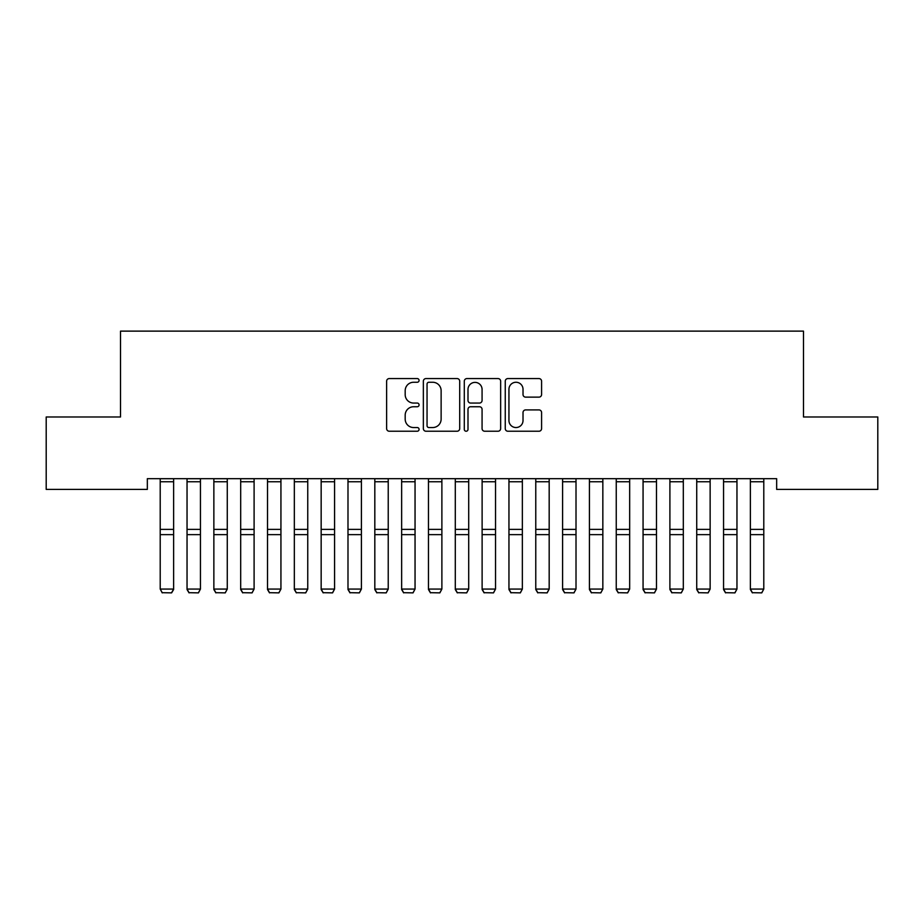 <?xml version="1.0" encoding="UTF-8"?>
<svg xmlns="http://www.w3.org/2000/svg" width="924" height="924" viewBox="0 0 924 924"><rect width="100%" height="100%" fill="white"/><g stroke="black" fill="none" stroke-linecap="round" stroke-linejoin="round"><path stroke-width="1.39" d="M419.08 380.411A1.848 1.848 0 0 0 417.232 378.574L389.258 378.574A2.633 2.633 0 0 0 386.625 381.208L386.625 428.597A2.633 2.633 0 0 0 389.258 431.231L417.232 431.231A1.848 1.848 0 0 0 419.08 429.394A1.848 1.848 0 0 0 417.232 427.546L413.617 427.546A8.431 8.431 0 0 1 405.186 419.126L405.186 415.176A8.431 8.431 0 0 1 413.617 406.745L417.232 406.745A1.848 1.848 0 0 0 419.08 404.908A1.848 1.848 0 0 0 417.232 403.06L413.617 403.06A8.431 8.431 0 0 1 405.186 394.629L405.186 390.679A8.431 8.431 0 0 1 413.617 382.259L417.232 382.259A1.848 1.848 0 0 0 419.08 380.411M538.958 397.135A2.633 2.633 0 0 0 541.591 394.502L541.591 381.208A2.633 2.633 0 0 0 538.958 378.574L507.877 378.574A2.633 2.633 0 0 0 505.255 381.208L505.255 428.597A2.633 2.633 0 0 0 507.877 431.231L538.958 431.231A2.633 2.633 0 0 0 541.591 428.597L541.591 412.543A2.633 2.633 0 0 0 538.958 409.909L525.652 409.909A2.633 2.633 0 0 0 523.019 412.543L523.019 420.501A7.045 7.045 0 0 1 515.985 427.546A7.045 7.045 0 0 1 508.939 420.501L508.939 389.304A7.045 7.045 0 0 1 515.985 382.259A7.045 7.045 0 0 1 523.019 389.304L523.019 394.502A2.633 2.633 0 0 0 525.652 397.135L538.958 397.135M776.668 478.678L147.332 478.678L147.332 489.408L46.2 489.408L46.2 416.978L120.513 416.978L120.513 331.127L803.487 331.127L803.487 416.978L877.8 416.978L877.8 489.408L776.668 489.408L776.668 478.678M459.702 381.208A2.633 2.633 0 0 0 457.068 378.574L425.987 378.574A2.633 2.633 0 0 0 423.354 381.208L423.354 428.597A2.633 2.633 0 0 0 425.987 431.231L457.068 431.231A2.633 2.633 0 0 0 459.702 428.597L459.702 381.208M466.932 378.574L498.013 378.574A2.633 2.633 0 0 1 500.646 381.208L500.646 428.597A2.633 2.633 0 0 1 498.013 431.231L484.707 431.231A2.633 2.633 0 0 1 482.074 428.597L482.074 409.378A2.633 2.633 0 0 0 479.441 406.745L470.628 406.745A2.633 2.633 0 0 0 467.994 409.378L467.994 429.394A1.848 1.848 0 0 1 466.146 431.231A1.848 1.848 0 0 1 464.298 429.394L464.298 381.208A2.633 2.633 0 0 1 466.932 378.574M428.886 382.259A1.848 1.848 0 0 0 427.05 384.107L427.05 425.71A1.848 1.848 0 0 0 428.886 427.546L432.709 427.546A8.431 8.431 0 0 0 441.129 419.126L441.129 390.679A8.431 8.431 0 0 0 432.709 382.259L428.886 382.259M482.074 389.431A7.045 7.045 0 0 0 475.028 382.386A7.045 7.045 0 0 0 467.994 389.431L467.994 400.427A2.633 2.633 0 0 0 470.628 403.06L479.441 403.06A2.633 2.633 0 0 0 482.074 400.427L482.074 389.431M173.62 478.678L173.62 589.524L171.61 592.873L162.22 592.688L171.61 592.873M162.22 592.873L160.21 589.062L173.62 589.062L171.61 592.688M160.21 478.678L160.21 589.062L162.22 592.688M187.041 589.524L189.05 592.873L187.041 589.062L200.45 589.062L198.441 592.873L189.05 592.688L198.441 592.873M213.86 589.524L215.87 592.873L213.86 589.062L227.269 589.062L225.26 592.873L215.87 592.688L225.26 592.873M200.45 478.678L200.45 589.062L198.441 592.688M187.041 478.678L187.041 589.062L189.05 592.688M227.269 478.678L227.269 589.062L225.26 592.688M213.86 478.678L213.86 589.062L215.87 592.688M240.69 589.524L242.7 592.873L240.69 589.062L254.1 589.062L252.09 592.873L242.7 592.688L252.09 592.873M267.51 589.524L269.519 592.873L267.51 589.062L280.931 589.062L278.909 592.873L269.519 592.688L278.909 592.873M254.1 478.678L254.1 589.062L252.09 592.688M240.69 478.678L240.69 589.062L242.7 592.688M280.931 478.678L280.931 589.062L278.909 592.688M267.51 478.678L267.51 589.062L269.519 592.688M294.34 589.524L296.35 592.873L294.34 589.062L307.75 589.062L305.74 592.873L296.35 592.688L305.74 592.873M307.75 478.678L307.75 589.062L305.74 592.688M294.34 478.678L294.34 589.062L296.35 592.688M321.159 589.524L323.181 592.873L321.159 589.062L334.58 589.062L332.571 592.873L323.181 592.688L332.571 592.873M334.58 478.678L334.58 589.062L332.571 592.688M321.159 478.678L321.159 589.062L323.181 592.688M347.99 589.524L350 592.873L347.99 589.062L361.399 589.062L359.39 592.873L350 592.688L359.39 592.873M361.399 478.678L361.399 589.062L359.39 592.688M347.99 478.678L347.99 589.062L350 592.688M374.821 589.524L376.83 592.873L374.821 589.062L388.23 589.062L386.22 592.873L376.83 592.688L386.22 592.873M388.23 478.678L388.23 589.062L386.22 592.688M374.821 478.678L374.821 589.062L376.83 592.688M401.64 589.524L403.649 592.873L401.64 589.062L415.049 589.062L413.04 592.873L403.649 592.688L413.04 592.873M415.049 478.678L415.049 589.062L413.04 592.688M401.64 478.678L401.64 589.062L403.649 592.688M428.47 589.524L430.48 592.873L428.47 589.062L441.88 589.062L439.87 592.873L430.48 592.688L439.87 592.873M441.88 478.678L441.88 589.062L439.87 592.688M428.47 478.678L428.47 589.062L430.48 592.688M455.289 589.524L457.311 592.873L455.289 589.062L468.711 589.062L466.689 592.873L457.311 592.688L466.689 592.873M468.711 478.678L468.711 589.062L466.689 592.688M455.289 478.678L455.289 589.062L457.311 592.688M482.12 589.524L484.13 592.873L482.12 589.062L495.53 589.062L493.52 592.873L484.13 592.688L493.52 592.873M495.53 478.678L495.53 589.062L493.52 592.688M482.12 478.678L482.12 589.062L484.13 592.688M508.951 589.524L510.96 592.873L508.951 589.062L522.36 589.062L520.351 592.873L510.96 592.688L520.351 592.873M522.36 478.678L522.36 589.062L520.351 592.688M508.951 478.678L508.951 589.062L510.96 592.688M535.77 589.524L537.78 592.873L535.77 589.062L549.179 589.062L547.17 592.873L537.78 592.688L547.17 592.873M549.179 478.678L549.179 589.062L547.17 592.688M535.77 478.678L535.77 589.062L537.78 592.688M562.601 589.524L564.61 592.873L562.601 589.062L576.01 589.062L574 592.873L564.61 592.688L574 592.873M576.01 478.678L576.01 589.062L574 592.688M562.601 478.678L562.601 589.062L564.61 592.688M589.42 589.524L591.429 592.873L589.42 589.062L602.841 589.062L600.819 592.873L591.429 592.688L600.819 592.873M602.841 478.678L602.841 589.062L600.819 592.688M589.42 478.678L589.42 589.062L591.429 592.688M616.25 589.524L618.26 592.873L616.25 589.062L629.66 589.062L627.65 592.873L618.26 592.688L627.65 592.873M629.66 478.678L629.66 589.062L627.65 592.688M616.25 478.678L616.25 589.062L618.26 592.688M643.069 589.524L645.091 592.873L643.069 589.062L656.49 589.062L654.481 592.873L645.091 592.688L654.481 592.873M656.49 478.678L656.49 589.062L654.481 592.688M643.069 478.678L643.069 589.062L645.091 592.688M669.9 589.524L671.91 592.873L669.9 589.062L683.31 589.062L681.3 592.873L671.91 592.688L681.3 592.873M683.31 478.678L683.31 589.062L681.3 592.688M669.9 478.678L669.9 589.062L671.91 592.688M696.731 589.524L698.74 592.873L696.731 589.062L710.14 589.062L708.131 592.873L698.74 592.688L708.131 592.873M710.14 478.678L710.14 589.062L708.131 592.688M696.731 478.678L696.731 589.062L698.74 592.688M723.55 589.524L725.559 592.873L723.55 589.062L736.959 589.062L734.95 592.873L725.559 592.688L734.95 592.873M736.959 478.678L736.959 589.062L734.95 592.688M723.55 478.678L723.55 589.062L725.559 592.688M750.38 589.524L752.39 592.873L750.38 589.062L763.79 589.062L761.78 592.873L752.39 592.688L761.78 592.873M763.79 478.678L763.79 589.062L761.78 592.688M750.38 478.678L750.38 589.062L752.39 592.688M173.62 478.724L160.21 478.724M173.62 529.394L160.21 529.394M173.62 534.638L160.21 534.638M173.62 481.751L160.21 481.751M200.45 478.724L187.041 478.724M200.45 529.394L187.041 529.394M200.45 534.638L187.041 534.638M200.45 481.751L187.041 481.751M227.269 478.724L213.86 478.724M227.269 529.394L213.86 529.394M227.269 534.638L213.86 534.638M227.269 481.751L213.86 481.751M254.1 478.724L240.69 478.724M254.1 529.394L240.69 529.394M254.1 534.638L240.69 534.638M254.1 481.751L240.69 481.751M280.931 478.724L267.51 478.724M280.931 529.394L267.51 529.394M280.931 534.638L267.51 534.638M280.931 481.751L267.51 481.751M307.75 478.724L294.34 478.724M307.75 529.394L294.34 529.394M307.75 534.638L294.34 534.638M307.75 481.751L294.34 481.751M334.58 478.724L321.159 478.724M334.58 529.394L321.159 529.394M334.58 534.638L321.159 534.638M334.58 481.751L321.159 481.751M361.399 478.724L347.99 478.724M361.399 529.394L347.99 529.394M361.399 534.638L347.99 534.638M361.399 481.751L347.99 481.751M388.23 478.724L374.821 478.724M388.23 529.394L374.821 529.394M388.23 534.638L374.821 534.638M388.23 481.751L374.821 481.751M415.049 478.724L401.64 478.724M415.049 529.394L401.64 529.394M415.049 534.638L401.64 534.638M415.049 481.751L401.64 481.751M441.88 478.724L428.47 478.724M441.88 529.394L428.47 529.394M441.88 534.638L428.47 534.638M441.88 481.751L428.47 481.751M468.711 478.724L455.289 478.724M468.711 529.394L455.289 529.394M468.711 534.638L455.289 534.638M468.711 481.751L455.289 481.751M495.53 478.724L482.12 478.724M495.53 529.394L482.12 529.394M495.53 534.638L482.12 534.638M495.53 481.751L482.12 481.751M522.36 478.724L508.951 478.724M522.36 529.394L508.951 529.394M522.36 534.638L508.951 534.638M522.36 481.751L508.951 481.751M549.179 478.724L535.77 478.724M549.179 529.394L535.77 529.394M549.179 534.638L535.77 534.638M549.179 481.751L535.77 481.751M576.01 478.724L562.601 478.724M576.01 529.394L562.601 529.394M576.01 534.638L562.601 534.638M576.01 481.751L562.601 481.751M602.841 478.724L589.42 478.724M602.841 529.394L589.42 529.394M602.841 534.638L589.42 534.638M602.841 481.751L589.42 481.751M629.66 478.724L616.25 478.724M629.66 529.394L616.25 529.394M629.66 534.638L616.25 534.638M629.66 481.751L616.25 481.751M656.49 478.724L643.069 478.724M656.49 529.394L643.069 529.394M656.49 534.638L643.069 534.638M656.49 481.751L643.069 481.751M683.31 478.724L669.9 478.724M683.31 529.394L669.9 529.394M683.31 534.638L669.9 534.638M683.31 481.751L669.9 481.751M710.14 478.724L696.731 478.724M710.14 529.394L696.731 529.394M710.14 534.638L696.731 534.638M710.14 481.751L696.731 481.751M736.959 478.724L723.55 478.724M736.959 529.394L723.55 529.394M736.959 534.638L723.55 534.638M736.959 481.751L723.55 481.751M763.79 478.724L750.38 478.724M763.79 529.394L750.38 529.394M763.79 534.638L750.38 534.638M763.79 481.751L750.38 481.751"/></g></svg>
